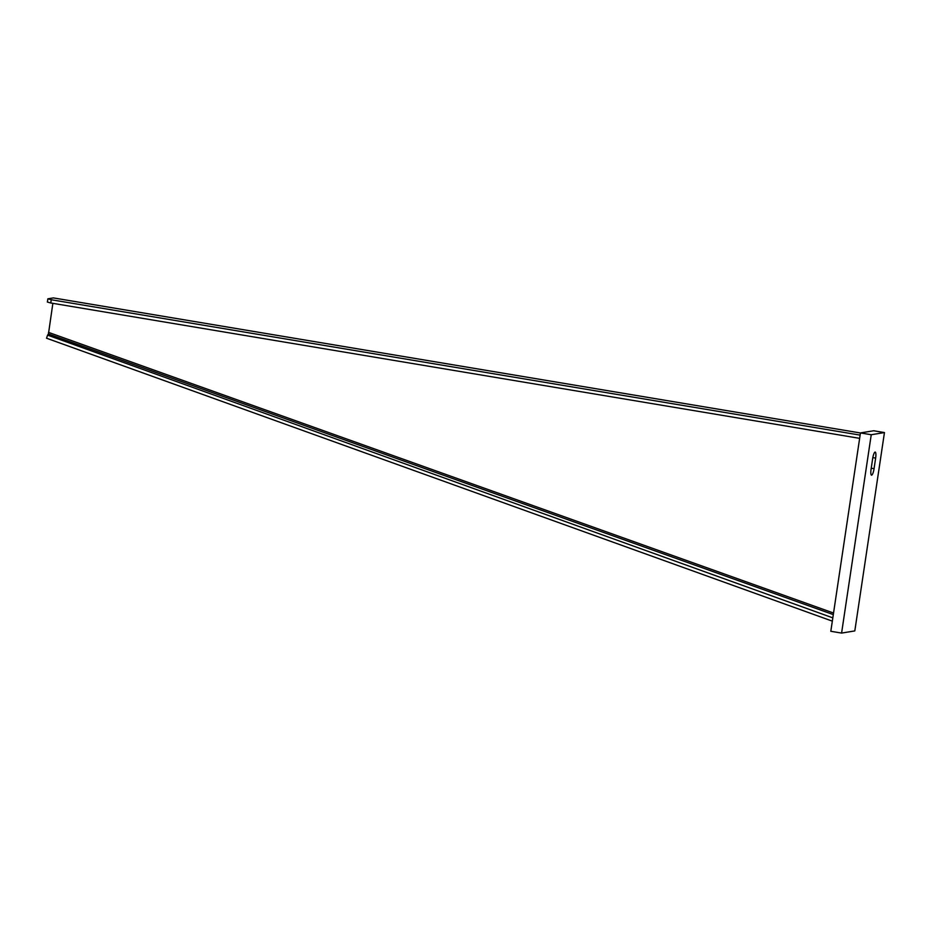 <?xml version="1.0" encoding="UTF-8"?>
<svg xmlns="http://www.w3.org/2000/svg" width="931" height="931" viewBox="0 0 931 931"><rect width="100%" height="100%" fill="white"/><g stroke="black" fill="none" stroke-linecap="round" stroke-linejoin="round"><path stroke-width="1.4" d="M860.453 432.927L873.662 430.762L884.45 432.566L854.809 630.915L841.589 633.08L830.813 631.276L860.453 432.927L871.241 434.73L884.45 432.566M841.589 633.08L871.241 434.73M875.64 458.087L874.058 468.689A6.319 1.431 -80.5 0 1 871.637 475.159A6.319 1.431 -80.5 0 1 871.532 475.159A6.319 1.431 -80.5 0 1 871.079 469.177L872.673 458.564A6.319 1.431 -80.5 0 1 875.082 452.094A6.319 1.431 -80.5 0 1 875.198 452.094A6.319 1.431 -80.5 0 1 875.64 458.087L872.824 457.61M859.639 438.35L50.763 302.982L51.24 299.747L860.128 435.114M50.763 302.982L47.365 302.051L47.853 298.816L51.24 299.747M833.536 613.029L48.528 332.39L48.435 334.008L52.869 303.331M47.853 298.816L53.358 297.92A4.678 1.059 -80.5 0 1 53.439 297.92A4.678 1.059 -80.5 0 1 53.509 297.943M832.326 621.14L46.55 338.221L47.574 335.137L832.814 617.858M47.574 335.137L48.435 334.008L833.303 614.6M874.058 468.689L871.23 468.223M53.358 297.92L860.442 432.985L53.439 297.92M48.447 333.496L48.191 334.718"/></g></svg>
